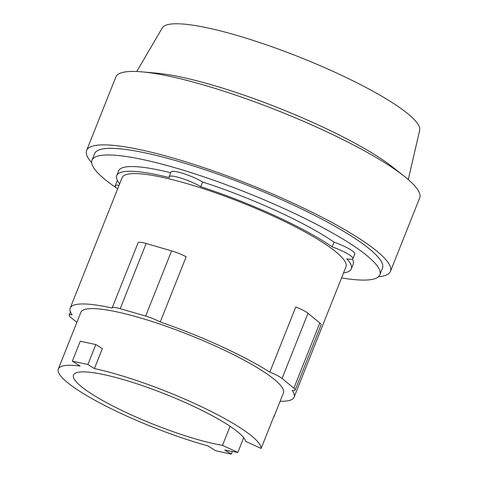 <?xml version="1.0" encoding="UTF-8"?>
<svg xmlns="http://www.w3.org/2000/svg" width="478" height="478" viewBox="0 0 478 478"><rect width="100%" height="100%" fill="white"/><g stroke="black" fill="none" stroke-linecap="round" stroke-linejoin="round"><path stroke-width="0.72" d="M243.696 437.687L237.847 452.391L222.497 445.365A92.654 16.216 21.7 0 1 129.998 414.295A92.654 16.216 21.7 0 1 73.504 375.039A92.654 16.216 21.7 0 1 189.192 404.31A92.654 16.216 21.7 0 1 245.77 441.439L261.119 448.466L274.384 415.137A109.008 19.078 21.7 0 1 274.139 416.278A109.008 19.078 21.7 0 1 273.53 417.27M222.497 445.365L230.079 426.316M232.326 451.513L231.298 454.1L224.78 450.025A109.008 19.078 -158.3 0 0 237.847 452.391M95.827 344.56L102.346 348.629L94.411 368.574L87.892 364.499L95.827 344.56L80.262 341.208L72.321 361.153L80.161 366.052A109.008 19.078 -158.3 0 0 58.31 368.998A109.008 19.078 -158.3 0 0 124.776 415.173A109.008 19.078 -158.3 0 0 207.894 445.86L215.733 450.754L231.298 454.1M87.892 364.499L72.321 361.153M261.119 448.466A109.008 19.078 -158.3 0 0 194.415 403.426A109.008 19.078 -158.3 0 0 94.411 368.574M76.868 322.363L70.421 317.087A15.063 2.635 21.7 0 1 69.143 315.205A15.063 2.635 21.7 0 1 72.1 314.793A120.48 21.086 21.7 0 1 70.206 308.071A120.48 21.086 21.7 0 1 112.115 308.041A15.063 2.635 21.7 0 1 112.139 307.957A15.063 2.635 21.7 0 1 120.217 308.686L145.653 316.066A15.063 2.635 21.7 0 1 160.226 321.999A120.48 21.086 21.7 0 1 220.633 346.126A120.48 21.086 21.7 0 1 269.825 372.147L295.768 306.96A15.063 2.635 -158.3 0 1 307.993 313.287L319.824 322.961A15.063 2.635 -158.3 0 1 321.102 324.843L295.159 390.03A15.063 2.635 21.7 0 1 292.201 390.442A120.48 21.086 21.7 0 1 294.095 397.164A120.48 21.086 21.7 0 1 280.114 401.269M160.226 321.999L186.163 256.811A15.063 2.635 -158.3 0 0 171.596 250.878L146.154 243.499A15.063 2.635 -158.3 0 0 138.076 242.77L112.139 307.957M269.825 372.147A15.063 2.635 21.7 0 1 282.056 378.474L293.886 388.148A15.063 2.635 21.7 0 1 295.159 390.03M58.31 368.998L80.872 312.313A109.008 19.078 21.7 0 1 216.97 346.747A109.008 19.078 21.7 0 1 283.436 392.922L274.139 416.278M408.278 179.561L419.672 130.345A138.554 24.247 -158.3 0 0 335 72.268A138.554 24.247 -158.3 0 0 162.293 27.921L136.762 71.515M378.445 276.75A163.506 28.614 -158.3 0 0 390.46 271.367L419.69 197.922A163.506 28.614 -158.3 0 0 404.143 176.155L392.599 167.031A147.152 25.752 -158.3 0 0 316.86 124.292A147.152 25.752 -158.3 0 0 156.76 73.182L142.103 71.873A163.506 28.614 -158.3 0 0 115.855 77.012L86.626 150.456A163.506 28.614 -158.3 0 0 91.657 162.628M70.206 308.071L122.087 177.696A120.48 21.086 21.7 0 1 272.514 215.757A120.48 21.086 21.7 0 1 345.976 266.796L294.095 397.164M404.143 176.155A163.506 28.614 -158.3 0 0 319.997 128.66A163.506 28.614 -158.3 0 0 142.103 71.873M119.655 183.815A126.222 22.09 21.7 0 1 116.757 175.575A126.222 22.09 21.7 0 1 169.284 177.595A19.365 3.388 21.7 0 1 169.11 176.717A19.365 3.388 21.7 0 1 181.377 178.228A19.365 3.388 21.7 0 1 200.712 186.713A126.222 22.09 21.7 0 1 274.348 215.447A126.222 22.09 21.7 0 1 332.15 246.851A19.365 3.388 21.7 0 1 352.925 258.676A19.365 3.388 21.7 0 1 346.771 258.801A126.222 22.09 21.7 0 1 351.306 268.917A126.222 22.09 21.7 0 1 343.545 272.908M117.636 188.888A19.365 3.388 21.7 0 1 115.144 185.817A19.365 3.388 21.7 0 1 119.064 185.303M390.46 271.367A163.506 28.614 -158.3 0 0 290.767 202.098A163.506 28.614 -158.3 0 0 86.626 150.456M352.435 259.112A126.222 22.09 21.7 0 1 353.188 264.191L351.306 268.917M332.15 246.851L334.032 242.131A19.365 3.388 21.7 0 1 354.801 253.949L352.925 258.676M169.11 176.717L170.993 171.99A19.365 3.388 21.7 0 1 183.253 173.502A19.365 3.388 21.7 0 1 202.588 181.987A126.222 22.09 21.7 0 1 276.23 210.72A126.222 22.09 21.7 0 1 334.032 242.131M202.588 181.987L200.712 186.713M116.757 175.575L118.64 170.855A126.222 22.09 21.7 0 1 170.688 172.755M115.144 185.817L117.02 181.096A19.365 3.388 21.7 0 1 117.51 180.66M116.59 188.075A154.908 27.109 21.7 0 1 91.985 160.25L94.614 153.635A154.908 27.109 21.7 0 1 288.025 202.564A154.908 27.109 21.7 0 1 382.472 268.188L379.843 274.796A154.908 27.109 21.7 0 1 341.555 277.903M91.985 160.25A154.908 27.109 21.7 0 1 285.39 209.179A154.908 27.109 21.7 0 1 379.843 274.796M120.217 308.686L146.154 243.499M145.653 316.066L171.596 250.878M282.056 378.474L307.993 313.287M293.886 388.148L319.824 322.961M69.143 315.205L70.457 311.913"/></g></svg>

